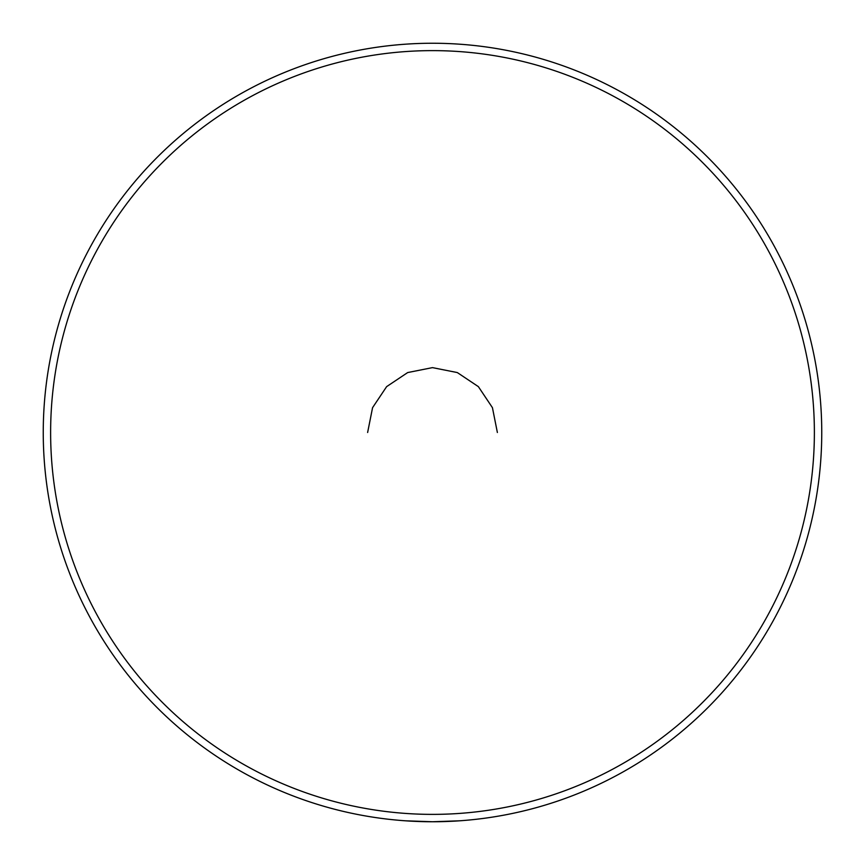 <?xml version="1.0" encoding="UTF-8"?>
<svg xmlns="http://www.w3.org/2000/svg" width="865" height="865" viewBox="0 0 865 865"><rect width="100%" height="100%" fill="white"/><g stroke="black" fill="none" stroke-linecap="round" stroke-linejoin="round"><path stroke-width="1.3" d="M434.273 821.75L432.5 821.75A389.25 389.25 0 0 1 43.25 432.5A389.25 389.25 0 0 1 432.5 43.25A389.25 389.25 0 0 1 821.75 432.5A389.25 389.25 0 0 1 432.5 821.75L459.531 820.809L437.366 821.718M814.376 432.5A381.876 381.876 0 0 1 432.5 814.376A381.876 381.876 0 0 1 50.624 432.5A381.876 381.876 0 0 1 432.5 50.624A381.876 381.876 0 0 1 814.376 432.5M432.5 43.25A389.25 389.25 0 0 0 43.25 432.5A389.25 389.25 0 0 0 432.5 821.75L405.469 820.809M497.375 432.5L492.434 407.675L478.367 386.633L457.325 372.566L432.5 367.625L407.675 372.566L386.633 386.633L372.566 407.675L367.625 432.5"/></g></svg>
